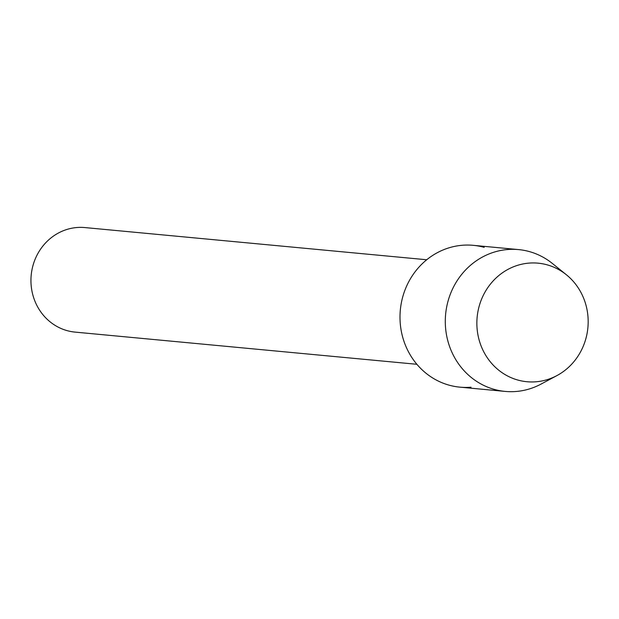 <?xml version="1.0" encoding="UTF-8"?>
<svg xmlns="http://www.w3.org/2000/svg" width="619" height="619" viewBox="0 0 619 619"><rect width="100%" height="100%" fill="white"/><g stroke="black" fill="none" stroke-linecap="round" stroke-linejoin="round"><path stroke-width="0.93" d="M528.781 263.129A59.54 55.625 95.4 0 0 476.986 327.188A59.54 55.625 95.4 0 0 536.247 381.768A59.54 55.625 95.4 0 0 588.05 317.702A59.54 55.625 95.4 0 0 528.781 263.129A59.54 55.625 95.4 0 0 476.986 327.188A59.54 55.625 95.4 0 0 536.247 381.768A59.54 55.625 95.4 0 0 556.922 375.594A59.54 55.625 95.4 0 0 566.408 274.79A59.54 55.625 95.4 0 0 528.781 263.129M484.205 247.36A71.224 66.535 95.4 0 0 462.107 245.279A71.224 66.535 95.4 0 0 400.145 321.911A71.224 66.535 95.4 0 0 471.036 387.2M426.723 259.756L84.942 227.575A52.499 49.04 95.4 0 0 76.725 227.537A52.499 49.04 95.4 0 0 30.95 279.633A52.499 49.04 95.4 0 0 75.1 332.109L416.881 364.289M566.408 274.79L552.411 263.493A71.224 66.535 95.4 0 0 518.544 249.589A71.224 66.535 95.4 0 0 507.402 249.542A71.224 66.535 95.4 0 0 445.301 320.224A71.224 66.535 95.4 0 0 505.197 391.417A71.224 66.535 95.4 0 0 516.331 391.463A71.224 66.535 95.4 0 0 541.06 384.082L556.922 375.594M518.544 249.589L473.249 245.325A71.224 66.535 95.4 0 0 462.107 245.279A71.224 66.535 95.4 0 0 400.006 315.953A71.224 66.535 95.4 0 0 459.902 387.146L505.197 391.417"/></g></svg>

